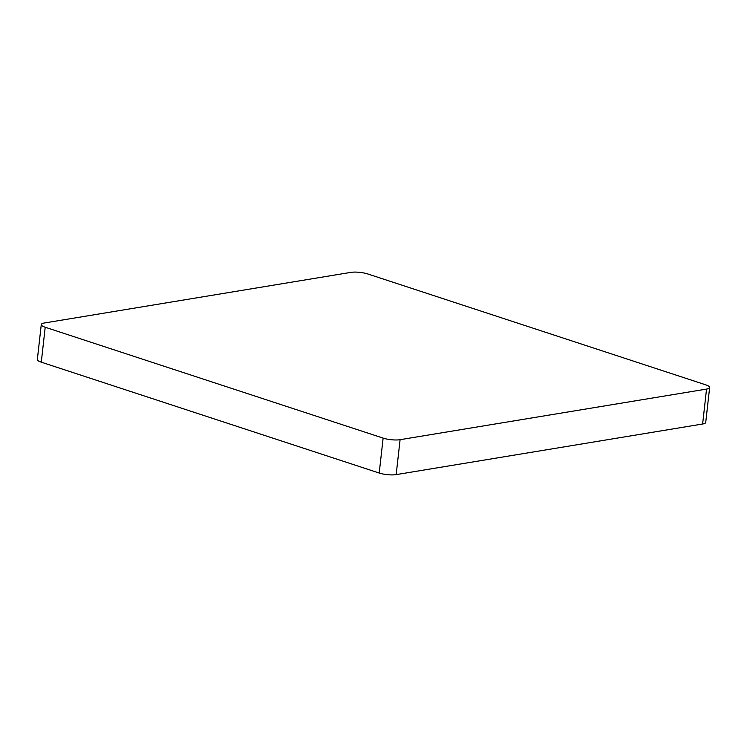 <?xml version="1.0" encoding="UTF-8"?>
<svg xmlns="http://www.w3.org/2000/svg" width="747" height="747" viewBox="0 0 747 747"><rect width="100%" height="100%" fill="white"/><g stroke="black" fill="none" stroke-linecap="round" stroke-linejoin="round"><path stroke-width="1.12" d="M709.65 387.506L705.728 422.438A12.073 2.932 -173.6 0 1 702.628 424.007L706.541 389.084A12.073 2.932 6.4 0 0 709.65 387.506A12.073 2.932 6.4 0 0 705.71 384.826L367.785 273.962A12.073 2.932 6.4 0 0 350.829 272.384L44.372 322.993A12.073 2.932 6.4 0 0 41.272 324.562A12.073 2.932 6.4 0 0 45.203 327.242L383.127 438.106A12.073 2.932 6.4 0 0 400.093 439.694L706.541 389.084M400.093 439.694L396.171 474.616L702.628 424.007M396.171 474.616A12.073 2.932 -173.6 0 1 379.215 473.038L383.127 438.106M45.203 327.242L41.29 362.174L379.215 473.038M41.29 362.174A12.073 2.932 -173.6 0 1 37.35 359.494L41.272 324.562"/></g></svg>
